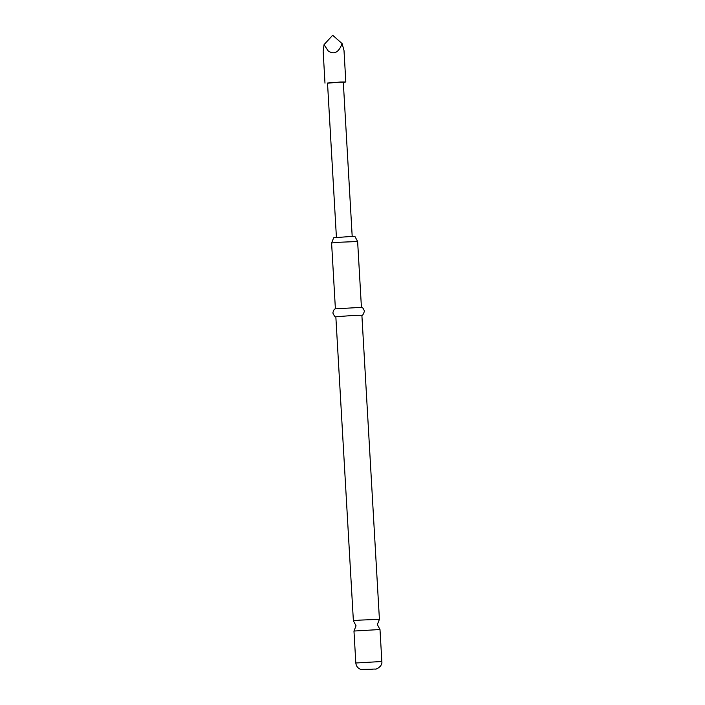 <?xml version="1.0" encoding="UTF-8"?>
<svg xmlns="http://www.w3.org/2000/svg" width="705" height="705" viewBox="0 0 705 705"><rect width="100%" height="100%" fill="white"/><g stroke="black" fill="none" stroke-linecap="round" stroke-linejoin="round"><path stroke-width="1.06" d="M379.995 629.53L377.342 624.568L379.413 619.325L359.62 620.127L353.381 620.823L356.043 625.802L353.972 631.037L379.995 629.53L381.846 661.501L355.813 663L353.972 631.037M337.836 242.317L357.629 241.515L354.967 236.536L349.53 236.572L333.668 237.77L331.606 243.005L337.836 242.317M353.381 620.823L335.844 316.774L355.232 315.311L361.885 315.267L379.413 619.325M335.897 316.801C335.245 317.276 334.232 316.007 332.857 312.985C333.465 310.244 334.329 308.869 335.439 308.852L361.383 307.354C362.485 307.239 363.498 308.508 364.423 311.169C363.401 314.324 362.546 315.699 361.841 315.302M343.309 82.318L345.82 81.974L340.497 82.009L327.525 83.225M324.987 83.172L323.154 51.262L324.053 44.644L328.16 50.91C334.126 54.946 338.77 52.505 342.092 43.587L344.005 50.46L345.82 81.974M352.2 236.483L343.3 82.115L339.264 82.141L327.517 83.023L336.417 237.391M324.053 44.644L332.681 35.25L342.092 43.587M372.319 669.327L366.159 669.38L372.319 669.327M355.813 663C356.157 666.199 357.849 668.331 360.863 669.415L375.324 669.045C375.615 669.768 382.727 666.551 381.846 661.501M335.395 308.869L331.597 243.013M361.427 307.371L357.629 241.515"/></g></svg>
